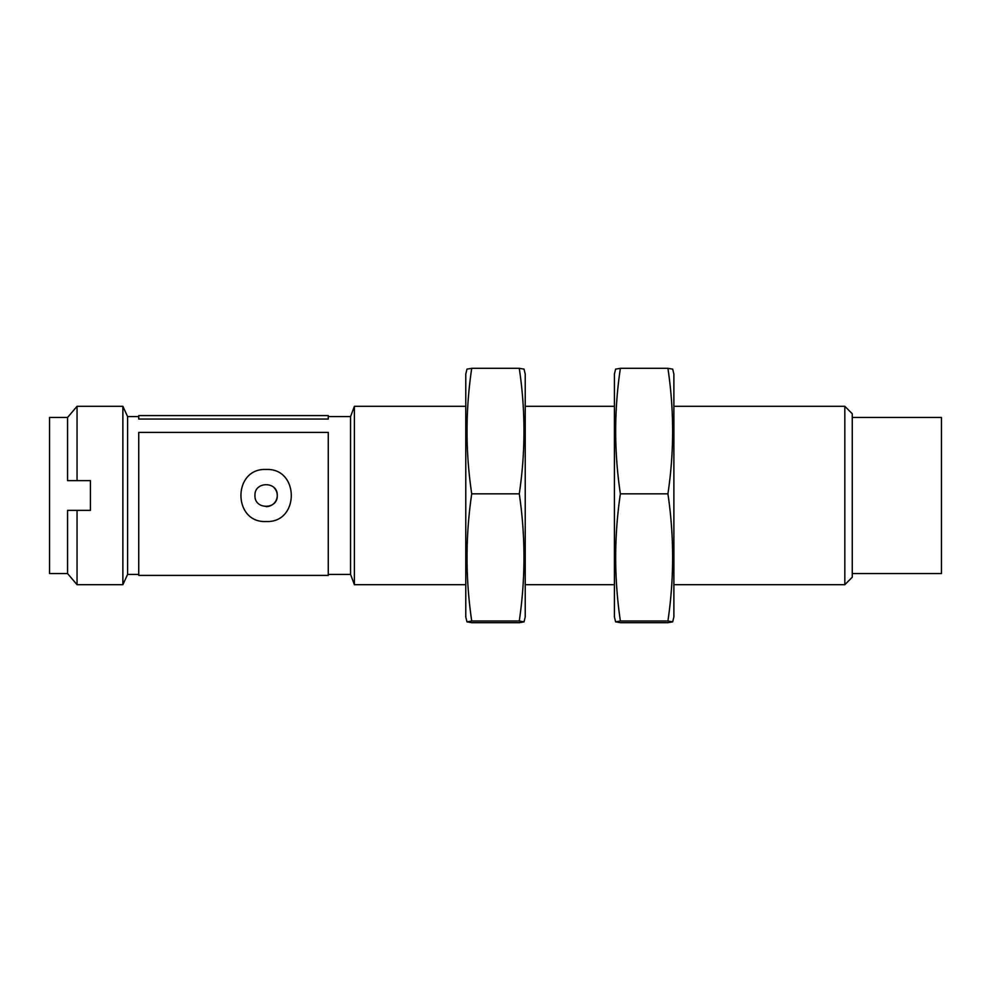 <?xml version="1.0" encoding="UTF-8"?>
<svg xmlns="http://www.w3.org/2000/svg" width="991" height="991" viewBox="0 0 991 991"><rect width="100%" height="100%" fill="white"/><g stroke="black" fill="none" stroke-linecap="round" stroke-linejoin="round"><path stroke-width="1.49" d="M852.26 417.459L941.45 417.459L941.45 573.541L852.26 573.541M328.269 432.386L138.74 432.386L138.74 575.399L328.269 575.399L328.269 432.386M138.74 419.044L138.74 415.601L328.269 415.601L328.269 419.044L138.74 419.044M266.108 469.486C299.678 467.851 299.666 523.137 266.121 521.514C232.563 523.161 232.551 467.863 266.108 469.486M138.74 416.567L127.591 416.567L127.591 574.433L138.74 574.433M277.257 495.5C277.951 481.143 254.303 481.093 254.96 495.5C254.278 509.882 277.938 509.882 277.257 495.5M328.269 416.567L350.566 416.567L350.566 574.433L354.394 584.69L354.394 406.31L465.77 406.31M77.05 406.31L67.561 417.459L67.561 480.635L77.05 480.635L77.05 406.31L122.872 406.31L122.872 584.69L127.591 574.433M77.05 510.365L67.561 510.365L67.561 573.541L77.05 584.69L77.05 510.365L90.429 510.365L90.429 480.635L77.05 480.635M673.88 584.69L844.827 584.69L844.827 406.31L673.88 406.31M525.23 406.31L614.42 406.31M844.827 406.31L852.26 413.743L852.26 577.258L844.827 584.69M67.561 573.541L49.55 573.541L49.55 417.459L67.561 417.459M266.108 506.649A11.149 11.149 0 0 0 273.999 487.622M519.272 368.318C525.54 410.163 525.54 451.995 519.272 493.828C525.54 536.23 525.54 578.62 519.272 621.01L524.028 621.865L525.23 616.935L525.23 374.065L524.028 369.135L519.272 368.318L471.728 368.318L466.972 369.135L465.77 374.065L465.77 616.935L466.972 621.865L471.728 621.01C465.46 578.62 465.46 536.23 471.728 493.828C465.46 451.995 465.46 410.163 471.728 368.318M519.272 493.828L471.728 493.828M519.272 621.01L471.728 621.01M524.028 621.865L519.272 622.682L471.728 622.682L466.972 621.865M667.922 368.318C674.19 410.163 674.19 451.995 667.922 493.828C674.19 536.23 674.19 578.62 667.922 621.01L672.678 621.865L673.88 616.935L673.88 374.065L672.678 369.135L667.922 368.318L620.378 368.318L615.622 369.135L614.42 374.065L614.42 616.935L615.622 621.865L620.378 621.01C614.11 578.62 614.11 536.23 620.378 493.828C614.11 451.995 614.11 410.163 620.378 368.318M667.922 493.828L620.378 493.828M667.922 621.01L620.378 621.01M672.678 621.865L667.922 622.682L620.378 622.682L615.622 621.865M328.269 574.433L350.566 574.433M354.394 584.69L465.77 584.69M525.23 584.69L614.42 584.69M127.591 416.567L122.872 406.31M350.566 416.567L354.394 406.31M77.05 584.69L122.872 584.69"/></g></svg>

